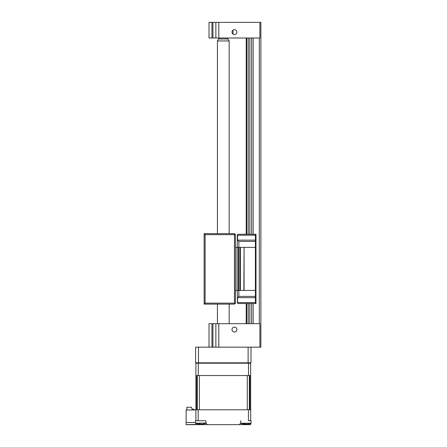 <?xml version="1.0" encoding="UTF-8"?>
<svg xmlns="http://www.w3.org/2000/svg" width="447" height="447" viewBox="0 0 447 447"><rect width="100%" height="100%" fill="white"/><g stroke="black" fill="none" stroke-linecap="round" stroke-linejoin="round"><path stroke-width="0.67" d="M248.113 347.163L248.113 362.819L250.985 362.819L250.985 347.163M198.3 362.819L200.798 362.819L198.3 362.819L198.267 363.21L195.903 363.21L195.987 362.819M248.113 362.819L195.613 362.819L195.613 347.163L218.801 347.163L215.862 347.163L215.862 323.684L218.801 323.684L218.801 347.163L259.891 347.163L259.891 323.684L218.801 323.684M198.49 362.819L198.49 347.163M234.452 331.998A2.447 2.447 0 0 0 236.899 329.556A2.447 2.447 0 0 0 234.452 327.109A2.447 2.447 0 0 0 232.004 329.556A2.447 2.447 0 0 0 234.452 331.998M212.928 347.163L212.928 323.684L215.862 323.684M212.928 323.684L211.951 323.684L211.951 347.163M209.017 347.163L209.017 323.684L211.951 323.684M234.463 304.116L235.44 303.139L234.463 303.139L234.463 304.116L204.134 304.116L205.112 303.139L234.463 303.139L234.463 233.675L204.134 233.675L205.112 234.653L205.112 303.139M204.134 304.116L204.134 233.675M235.44 303.139L235.44 234.653L205.112 234.653M235.44 234.653L234.463 233.675M217.432 40.94L218.561 38.984L228.043 38.984L229.171 40.94L217.432 40.94L217.432 233.675M234.452 34.581A2.447 2.447 0 0 0 236.899 32.134A2.447 2.447 0 0 0 234.452 29.686A2.447 2.447 0 0 0 232.004 32.134A2.447 2.447 0 0 0 234.452 34.581M233.083 34.162L232.988 30.178M218.801 38.006L259.891 38.006L259.891 22.35L218.801 22.35L218.801 38.006L209.017 38.006L209.017 22.35L211.951 22.35L211.951 38.006M212.928 38.006L212.928 22.35L211.951 22.35M212.928 22.35L218.801 22.35M215.862 38.006L215.862 22.35M259.891 22.35L260.88 22.35L260.88 347.163L259.891 347.163M259.31 38.006L259.31 323.684M253.147 323.684L253.147 303.53M253.147 234.262L253.147 38.006M251.583 38.006L251.583 234.262M251.583 303.53L251.583 323.684M249.823 38.006L249.823 234.262M249.823 303.53L249.823 323.684M248.258 38.006L248.258 234.262M248.258 303.53L248.258 323.684M246.202 323.684L246.202 303.53M246.202 234.262L246.202 38.006M255.399 296.389L255.399 297.657L237.592 297.657L238.866 296.389L255.399 296.389L255.399 290.421L235.44 290.421M238.866 247.37L238.866 241.402L237.592 240.134L255.399 240.134L255.399 247.37L244.079 247.37L244.079 290.421M255.399 247.37L255.399 290.421M244.079 247.37L243.855 290.421M243.855 247.37L237.005 247.37L237.005 290.421M237.005 247.37L235.44 247.37M237.592 240.134L237.592 235.239L237.446 234.725L237.301 235.239L237.301 247.37M255.399 240.134L255.399 235.239L237.592 235.239M238.866 241.402L255.399 241.402M237.446 234.725L238.279 234.262L255.399 234.262L255.399 235.239M255.399 234.262L255.986 234.262L255.986 303.53L238.279 303.53L237.446 303.066L237.592 302.552L255.399 302.552L255.399 303.53M255.399 297.657L255.399 302.552M237.592 297.657L237.592 302.552M237.446 303.066L237.301 290.421M238.866 296.389L238.866 290.421M198.166 420.739L205.754 420.739L206.112 423.002A1.956 1.956 0 0 0 208.045 424.65L186.12 424.65L186.12 409.977L195.903 409.977L195.903 420.739L195.903 409.782L195.903 420.739L198.166 420.739L198.166 409.782L250.694 409.782L250.611 362.819M206.078 423.002L195.512 423.242A13.695 13.695 0 0 0 198.691 424.136M248.431 409.782L248.431 420.739L251.085 420.739L251.085 423.242L240.52 423.242L240.844 420.739M210.749 424.65L214.012 424.65M232.585 424.65L235.854 424.65M245.705 424.158L245.705 424.65L250.694 424.65L238.553 424.65A1.956 1.956 0 0 0 240.486 423.002L240.52 422.795M250.694 420.739L250.694 409.782M250.694 423.398L250.694 424.65M238.553 424.65L208.045 424.65M186.12 424.611L195.903 424.438L195.903 423.398M186.12 422.499L195.512 422.499M250.694 375.536L195.903 375.536L195.903 409.782L198.166 409.782M186.12 424.65L200.893 424.65L200.893 424.158M248.538 375.536L248.504 362.819M198.267 375.536L198.267 363.21L250.694 363.21M195.903 375.536L195.903 363.21M200.943 424.097L199.027 424.097M199.396 423.952L198.446 424.097L199.239 424.097A13.365 4.906 -72.8 0 1 198.881 423.873L200.178 423.873A13.365 4.906 72.8 0 0 200.653 424.097L202.569 424.097A13.365 11.873 -53.1 0 0 203.597 423.873L204.134 423.873A13.365 11.873 53.1 0 1 203.15 424.097L202.357 424.097L203.139 423.985M195.903 420.739L195.512 420.739L195.512 423.242M203.597 423.873L204.134 423.873M245.951 424.097L244.034 424.097M244.397 423.952L243.447 424.097L244.246 424.097A13.365 4.906 -72.8 0 1 243.889 423.873L245.179 423.873A13.365 4.906 72.8 0 0 245.654 424.097L247.571 424.097A13.365 11.873 -53.1 0 0 248.599 423.873L249.135 423.873A13.365 11.873 53.1 0 1 248.152 424.097L247.359 424.097L248.141 423.985M248.599 423.873L249.135 423.873M194.048 409.977L194.048 409.189L192.093 409.189L191.5 407.234L186.902 407.234L186.902 409.977M249.856 375.536L249.856 409.782L249.32 409.782L249.32 375.536M247.264 409.782L199.334 409.782L199.334 375.536L247.264 375.536L247.264 409.782M197.278 375.536L197.278 409.782L196.741 409.782L196.741 375.536M246.789 38.006L246.789 234.262M246.789 303.53L246.789 323.684M240.402 247.37L240.402 290.421M239.955 247.37L239.955 290.421M238.754 247.37L238.754 290.421M238.307 247.37L238.307 290.421M219.388 38.006L219.388 38.984M227.21 38.006L227.21 38.984M217.432 304.116L217.432 323.684M229.171 40.94L229.171 233.675M229.171 304.116L229.171 323.684M202.899 424.136A13.695 13.695 0 0 0 206.078 423.242M240.52 423.242A13.695 13.695 0 0 0 243.699 424.136M247.906 424.136A13.695 13.695 0 0 0 251.085 423.242"/></g></svg>
